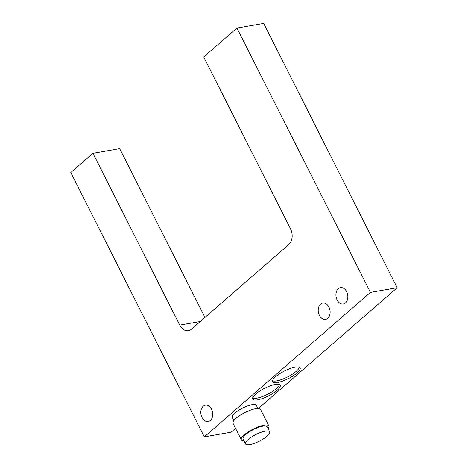 <?xml version="1.0" encoding="UTF-8"?>
<svg xmlns="http://www.w3.org/2000/svg" width="468" height="468" viewBox="0 0 468 468"><rect width="100%" height="100%" fill="white"/><g stroke="black" fill="none" stroke-linecap="round" stroke-linejoin="round"><path stroke-width="0.7" d="M268.878 425.95L260.536 409.43A15.409 4.276 153.2 0 0 255.639 408.675A15.409 4.276 153.2 0 0 240.008 415.332A15.409 4.276 153.2 0 0 233.023 423.329L241.365 439.85A15.409 4.276 -26.8 0 1 248.35 431.853A15.409 4.276 -26.8 0 1 263.981 425.196A15.409 4.276 -26.8 0 1 268.878 425.95A15.409 4.276 -26.8 0 1 268.094 428.67M245.589 443.939L243.085 438.978A13.484 3.744 -26.8 0 1 249.198 431.982A13.484 3.744 -26.8 0 1 262.876 426.155A13.484 3.744 -26.8 0 1 267.158 426.822L269.662 431.777A13.484 3.744 -26.8 0 1 263.554 438.773A13.484 3.744 -26.8 0 1 249.871 444.6A13.484 3.744 -26.8 0 1 245.589 443.939A13.484 3.744 -26.8 0 1 251.702 436.942A13.484 3.744 -26.8 0 1 265.379 431.116A13.484 3.744 -26.8 0 1 269.662 431.777M92.956 153.293L70.808 172.557L204.323 436.878L370.445 292.377L236.931 28.062L203.709 56.961L290.493 228.764A11.56 8.202 80.1 0 1 292.085 237.469A11.56 8.202 80.1 0 1 288.855 244.46L191.394 329.232A11.56 8.202 80.1 0 1 188.37 330.706A11.56 8.202 80.1 0 1 185.229 330.414A11.56 8.202 80.1 0 1 179.741 325.096L92.956 153.293L119.703 148.631L204.966 317.427M337.13 299.953A8.284 5.879 80.1 0 1 340.47 287.65A8.284 5.879 80.1 0 1 346.659 291.669A8.284 5.879 80.1 0 1 343.319 303.972A8.284 5.879 80.1 0 1 337.13 299.953M319.41 315.368A8.284 5.879 80.1 0 1 322.75 303.065A8.284 5.879 80.1 0 1 328.94 307.084A8.284 5.879 80.1 0 1 325.599 319.387A8.284 5.879 80.1 0 1 319.41 315.368M202.018 417.479A8.284 5.879 80.1 0 1 205.358 405.177A8.284 5.879 80.1 0 1 211.542 409.196A8.284 5.879 80.1 0 1 208.201 421.498A8.284 5.879 80.1 0 1 202.018 417.479M257.88 408.453L256.312 405.346A13.484 3.744 153.2 0 0 252.03 404.68A13.484 3.744 153.2 0 0 238.352 410.506A13.484 3.744 153.2 0 0 232.239 417.503L233.807 420.615M272.511 380.776A15.409 4.276 153.2 0 0 276.664 380.876A15.409 4.276 153.2 0 0 290.938 375.061A15.409 4.276 153.2 0 0 299.374 367.21M295.22 367.111A15.409 4.276 -26.8 0 1 300.117 367.871A15.409 4.276 -26.8 0 1 293.132 375.868A15.409 4.276 -26.8 0 1 277.501 382.526A15.409 4.276 -26.8 0 1 272.604 381.765A15.409 4.276 -26.8 0 1 279.589 373.768A15.409 4.276 -26.8 0 1 295.22 367.111M252.58 398.116A15.409 4.276 153.2 0 0 256.733 398.215A15.409 4.276 153.2 0 0 271.001 392.406A15.409 4.276 153.2 0 0 279.437 384.55M275.283 384.45A15.409 4.276 -26.8 0 1 280.18 385.211A15.409 4.276 -26.8 0 1 273.195 393.208A15.409 4.276 -26.8 0 1 257.564 399.865A15.409 4.276 -26.8 0 1 252.667 399.105A15.409 4.276 -26.8 0 1 259.652 391.108A15.409 4.276 -26.8 0 1 275.283 384.45M204.323 436.878L231.069 432.216L235.544 428.319M258.371 408.465L397.192 287.715L263.677 23.4L236.931 28.062M370.445 292.377L397.192 287.715M244.021 440.827A15.409 4.276 -26.8 0 1 241.365 439.85M179.741 325.096L200.251 321.522"/></g></svg>
